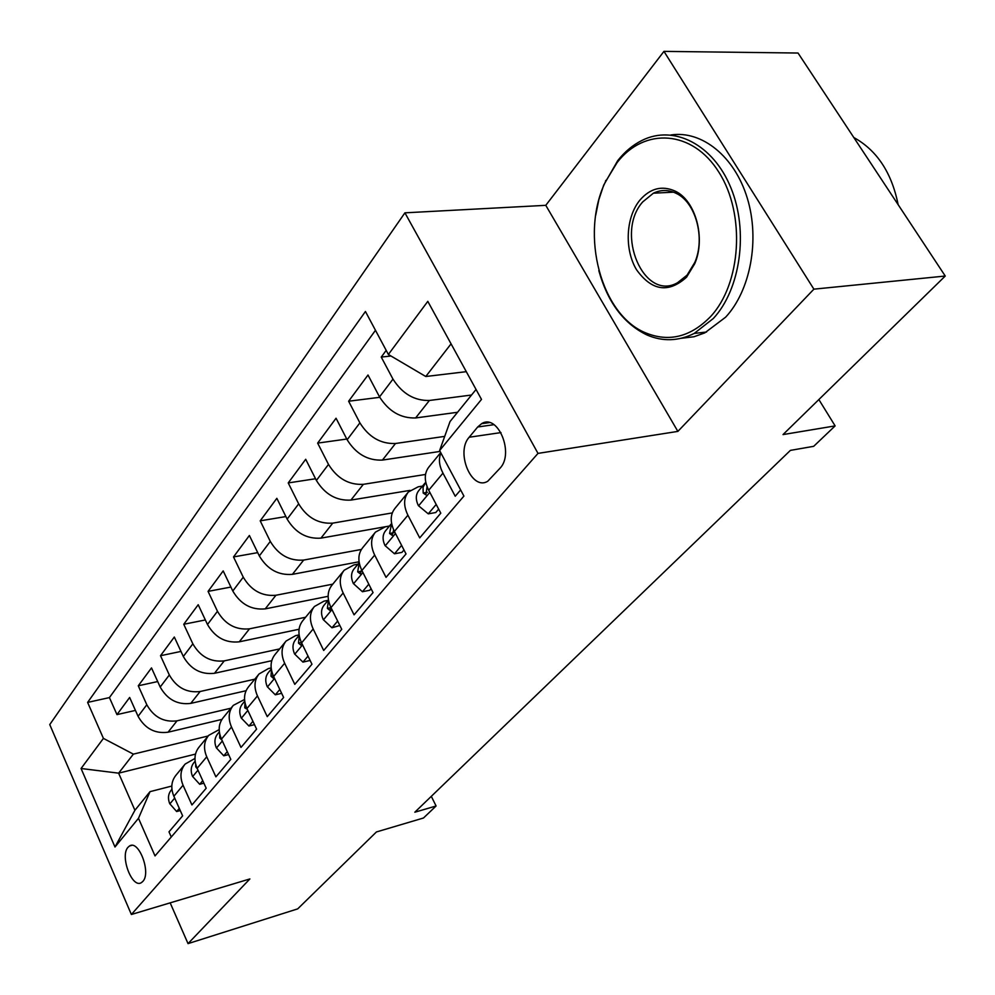 <?xml version="1.0" encoding="UTF-8"?>
<svg xmlns="http://www.w3.org/2000/svg" width="995" height="995" viewBox="0 0 995 995"><rect width="100%" height="100%" fill="white"/><g stroke="black" fill="none" stroke-linecap="round" stroke-linejoin="round"><path stroke-width="1.49" d="M142.832 881.408C151.402 872.889 138.715 839.407 129.499 845.999L128.007 847.292C119.649 856.011 132.161 889.045 141.452 882.59L142.832 881.408M404.915 212.831L49.75 724.584L131.377 914.492L537.996 453.397L404.915 212.831L545.782 205.331L677.869 431.395L813.885 289.159L663.951 51.379L545.782 205.331M663.951 51.379L798.04 53.033L945.25 276.038L783.015 434.579L835.128 425.897L818.86 399.555M170.17 902.851L188.03 943.621L297.704 908.87L376.421 831.957L423.484 818.002L436.096 805.987L431.308 796.348M813.885 289.159L945.25 276.038M171.277 836.994L168.988 831.845L182.632 815.85L173.876 796.274L183.055 785.242C179.697 777.07 180.381 770.018 185.12 764.085L194.958 758.451M183.055 785.242L191.935 804.955L206.189 788.239L197.147 768.339L206.736 756.809C203.266 748.489 203.913 741.35 208.676 735.38L219.174 729.621M206.736 756.809L215.903 776.846L230.815 759.359L221.475 739.111L231.512 727.046C227.917 718.601 228.514 711.375 233.303 705.368L244.546 699.485M231.512 727.046L240.989 747.432L256.598 729.136L246.934 708.539L257.456 695.903C253.725 687.296 254.26 679.983 259.073 673.963L268.451 668.54L271.162 667.943M257.456 695.903L267.257 716.636L283.625 697.458L273.613 676.488L284.645 663.242C280.777 654.499 281.262 647.098 286.087 641.041L295.565 635.656L299.109 634.897M284.645 663.242L294.794 684.349L311.97 664.225L301.597 642.882L313.176 628.977C309.159 620.084 309.569 612.584 314.42 606.515L323.984 601.154L328.076 600.333M313.176 628.977L323.698 650.469L341.745 629.313L330.987 607.597L343.151 592.97C338.984 583.916 339.32 576.341 344.171 570.247L353.834 564.949L357.976 564.153M343.151 592.97L354.071 614.848L373.05 592.597L361.881 570.483L374.692 555.098C370.351 545.882 370.6 538.22 375.463 532.114L385.214 526.865L389.406 526.131M374.692 555.098L386.035 577.374L406.022 553.941L394.406 531.417L407.913 515.211C403.385 505.821 403.547 498.072 408.41 491.965L418.236 486.791L422.489 486.107M407.913 515.211L419.716 537.897L440.797 513.184L428.708 490.236C424.057 480.747 424.168 472.948 429.032 466.842L440.71 452.601M386.197 350.389L381.247 357.081L390.985 356.011M457.551 412.278L415.611 417.962C400.749 418.397 388.722 411.37 379.53 396.905L368.001 375.015L348.623 401.221L379.754 397.316M440.088 451.419L382.428 460.088C367.777 460.722 356.011 453.944 347.143 439.753L336.049 418.236L317.654 443.111L346.77 439.044M410.027 490.386L350.924 500.087C336.472 500.92 324.967 494.366 316.385 480.436L305.701 459.28L288.227 482.936L315.539 478.744M389.505 526.007L320.95 538.133C306.709 539.128 295.44 532.785 287.145 519.104L276.846 498.321L260.205 520.833L285.888 516.567M359.071 561.765L292.418 574.351C278.389 575.496 267.356 569.351 259.322 555.931L249.384 535.484L233.514 556.939L257.717 552.635M328.126 596.303L265.217 608.878C251.387 610.159 240.579 604.201 232.793 591.018L223.191 570.906L208.067 591.378L230.902 587.062M299.072 629.25L239.26 641.825C225.629 643.23 215.032 637.447 207.482 624.499L198.204 604.724L183.752 624.275L205.356 619.96M271.747 660.705L214.472 673.292C201.027 674.809 190.642 669.2 183.316 656.476L174.324 637.024L160.506 655.717L180.99 651.426M246.051 690.729L190.754 703.39C177.508 705.007 167.322 699.56 160.195 687.047L151.501 667.906L138.28 685.791L157.707 681.55M835.128 425.897L813.686 446.32L790.391 450.387L414.815 812.218L436.096 805.987M477.687 426.992L469.18 437.24C455.287 452.24 471.779 491.48 487.811 481.182L500.075 468.16C514.539 453.247 497.699 413.124 481.58 423.696L477.687 426.992L493.993 424.666M195.493 754.098L118.629 773.165L134.922 810.266L150.009 791.659L138.492 818.288L155.021 855.924L463.919 496.082L439.616 450.536L450.038 421.544L476.045 389.468M138.492 818.288L114.985 847.006L81.068 768.501L103.418 738.389L87.622 702.408L365.439 311.485L388.373 354.469L427.8 301.361L481.493 399.405L439.616 450.536M230.989 708.191L177.023 720.828C163.889 722.494 153.815 717.146 146.812 704.758L138.28 685.791M221.91 719.41L168.055 732.208L177.023 720.828M254.782 679.187L200.119 691.513C186.786 693.092 176.525 687.582 169.324 674.983L160.506 655.717M279.632 648.914L224.248 660.879C210.741 662.347 200.269 656.675 192.856 643.852L183.752 624.275M305.602 617.261L249.496 628.828C235.79 630.183 225.106 624.338 217.47 611.291L208.067 591.378M332.765 584.152L275.938 595.259C262.033 596.49 251.138 590.458 243.253 577.175L233.514 556.939M361.384 549.451L303.662 560.073C289.545 561.155 278.426 554.936 270.292 541.417L260.205 520.833M392.279 512.91L332.753 523.134C318.437 524.067 307.069 517.649 298.674 503.868L288.227 482.936M425.524 474.453L363.337 484.329C348.797 485.087 337.193 478.446 328.499 464.404L317.654 443.111M444.703 436.382L395.5 443.496C380.762 444.056 368.884 437.191 359.892 422.875L348.623 401.221M471.53 395.027L429.392 400.475C414.43 400.823 402.291 393.697 392.975 379.12L381.247 357.081M375.476 330.29L109.425 697.594L116.975 714.609L135.444 710.418M168.055 732.208C154.996 733.912 145.009 728.614 138.081 716.313L129.648 697.47L116.975 714.609M460.635 489.926L455.237 496.244L442.949 473.122C439.081 465.548 438.422 458.844 440.947 453.023M150.009 791.659L171.812 786.05M451.071 343.847L425.773 376.508L388.373 354.469M466.294 371.67L425.773 376.508M677.869 431.395L537.996 453.397M188.03 943.621L249.882 878.946L131.377 914.492M208.166 735.989L133.367 754.135L118.629 773.165L81.068 768.501M407.813 492.699L395.027 508.283C390.164 514.39 389.965 522.101 394.406 531.417M374.866 532.847L362.765 547.598C357.901 553.705 357.603 561.329 361.881 570.483M343.586 570.981L332.094 584.973C327.243 591.055 326.87 598.604 330.987 607.597M313.823 607.236L302.915 620.519C298.077 626.589 297.642 634.051 301.597 642.882M285.49 641.763L275.13 654.399C270.304 660.444 269.794 667.807 273.613 676.488M258.489 674.672L248.626 686.699C243.825 692.719 243.253 699.995 246.934 708.539M232.706 706.089L223.315 717.544C218.539 723.527 217.917 730.716 221.475 739.111M208.092 736.101L199.124 747.021C194.373 752.966 193.714 760.068 197.147 768.339M109.425 697.594L87.622 702.408M103.418 738.389L133.367 754.135M184.535 764.794L175.978 775.217C171.264 781.137 170.555 788.152 173.876 796.274M114.985 847.006L134.922 810.266M710.442 316.733C741.151 284.072 745.815 214.348 718.937 172.284C692.508 129.723 644.213 127.149 617.124 162.546L605.395 181.898C579.737 234.671 601.055 315.104 645.879 332.964C669.1 342.342 690.617 336.932 710.442 316.733M595.694 215.306L598.828 199.759L603.716 185.095L617.721 160.643C624.81 151.65 632.957 144.884 642.161 140.345C673.764 124.512 713.315 144.35 730.939 187.931C748.8 231.313 740.442 289.383 713.315 318.512L694.224 333.424C678.565 341.21 662.869 341.758 647.148 335.054C623.765 323.823 607.659 302.343 598.816 270.615M686.525 277.232C668.466 293.425 651.8 290.926 636.501 269.695C624.3 249.459 625.743 217.308 639.885 200.144C650.17 188.316 661.886 185.281 675.008 191.04C695.667 200.393 705.952 238.253 694.684 263.812L686.525 277.232M642.708 201.923C614.636 233.104 643.852 302.057 677.533 282.729L687.06 275.155L694.808 262.406C705.505 238.128 695.741 202.209 676.115 193.316C668.453 189.622 660.879 189.585 653.392 193.192L642.708 201.923M853.797 137.509C876.956 150.332 891.731 172.707 898.137 204.659M670.941 134.959C701.91 130.245 734.696 156.426 747.32 198.254C760.068 240.006 750.392 290.602 725.641 317.169L704.771 332.89L694.025 336.745L681.177 338.3M436.196 504.44L428.26 513.843L418.348 505.597C415.487 499.502 415.649 494.478 418.833 490.535L424.927 483.16M428.26 513.843L435.773 512.524L438.658 509.117M425.76 482.202L423.062 487.264L423.173 493.022L425.885 494.876L427.091 486.679M401.607 545.372L394.48 553.792L385.003 545.571C382.267 539.576 382.478 534.601 385.662 530.658L391.421 523.693M394.48 553.792L401.905 552.399L403.97 549.961M391.607 523.457L389.58 533.469L392.167 535.347L393.697 529.937M368.809 584.189L362.429 591.726L353.337 583.53C350.713 577.635 350.986 572.722 354.158 568.779L359.207 562.66M362.429 591.726L369.742 590.259L371.085 588.692M359.22 562.722L357.678 571.864L360.165 573.767L361.645 569.998M337.653 621.054L331.957 627.783L323.238 619.611C320.701 613.828 321.024 608.965 324.196 605.035L328.437 599.898M331.957 627.783L339.842 625.469M328.474 600.134L327.367 608.368L329.743 610.296L331.036 607.709M308.027 656.103L302.953 662.11L294.57 653.964C292.144 648.28 292.505 643.466 295.664 639.549L299.172 635.308M302.953 662.11L310.129 660.444M299.259 635.83L298.5 643.118L300.776 645.058L301.846 643.392M279.819 689.485L275.304 694.808L267.257 686.712C264.919 681.115 265.317 676.364 268.463 672.471L271.299 669.038M271.448 669.958L271.001 676.227L273.19 678.18L273.961 677.222M275.304 694.808L281.647 693.328M252.929 721.3L248.949 726.002L241.188 717.955C238.937 712.445 239.372 707.756 242.506 703.875L244.72 701.189M244.957 702.632L244.758 707.818L247.32 709.348M248.949 726.002L254.496 724.658M227.258 751.66L223.763 755.802L216.301 747.805C214.112 742.382 214.584 737.743 217.694 733.887L219.348 731.885M219.708 733.962L219.708 737.991L221.711 739.944M223.763 755.802L228.614 754.583M202.744 780.665L199.696 784.284L192.495 776.336C190.381 771.013 190.878 766.424 193.975 762.593L195.107 761.212M195.642 764.098L195.754 766.834L197.396 768.899M199.696 784.284L203.888 783.189M179.299 808.4L176.65 811.534L169.697 803.649C167.67 798.413 168.18 793.873 171.264 790.067L171.924 789.271M172.72 793.152L173.951 796.46M176.65 811.534L180.269 810.577M190.754 703.39L200.119 691.513M214.472 673.292L224.248 660.879M239.26 641.825L249.496 628.828M265.217 608.878L275.938 595.259M292.418 574.351L303.662 560.073M320.95 538.133L332.753 523.134M350.924 500.087L363.337 484.329M382.428 460.088L395.5 443.496M415.611 417.962L429.392 400.475M379.53 396.905L392.975 379.12M138.081 716.313L146.812 704.758M160.195 687.047L169.324 674.983M183.316 656.476L192.856 643.852M207.482 624.499L217.47 611.291M232.793 591.018L243.253 577.175M259.322 555.931L270.292 541.417M287.145 519.104L298.674 503.868M316.385 480.436L328.499 464.404M347.143 439.753L359.892 422.875M428.708 490.236L442.949 473.122M500.982 432.589L469.18 437.24M418.596 505.808L429.828 492.351M427.402 492.314L423.173 493.022M385.239 545.782L395.488 533.494M393.622 532.748L389.58 533.469M353.561 583.729L362.914 572.523M361.546 571.13L357.678 571.864M323.45 619.823L331.982 609.599M330.999 607.634L327.367 608.368M294.781 654.175L302.555 644.86M301.41 642.496L298.5 643.118M267.456 686.911L274.533 678.428M273.252 675.717L271.001 676.227M241.387 718.154L247.83 710.442M246.437 707.42L244.758 707.818M216.475 748.004L222.333 740.989M220.865 737.705L219.708 737.991M192.669 776.535L197.98 770.167M196.45 766.647L195.754 766.834M169.871 803.848L174.685 798.089M131.713 845.389L129.499 845.999M489.353 422.601L481.58 423.696M706.525 332.019L694.224 333.424M653.392 193.192L673.528 192.172M676.115 193.316L675.008 191.04M694.808 262.406L694.684 263.812M645.879 332.964L647.148 335.054M605.395 181.898L605.719 180.468"/></g></svg>
